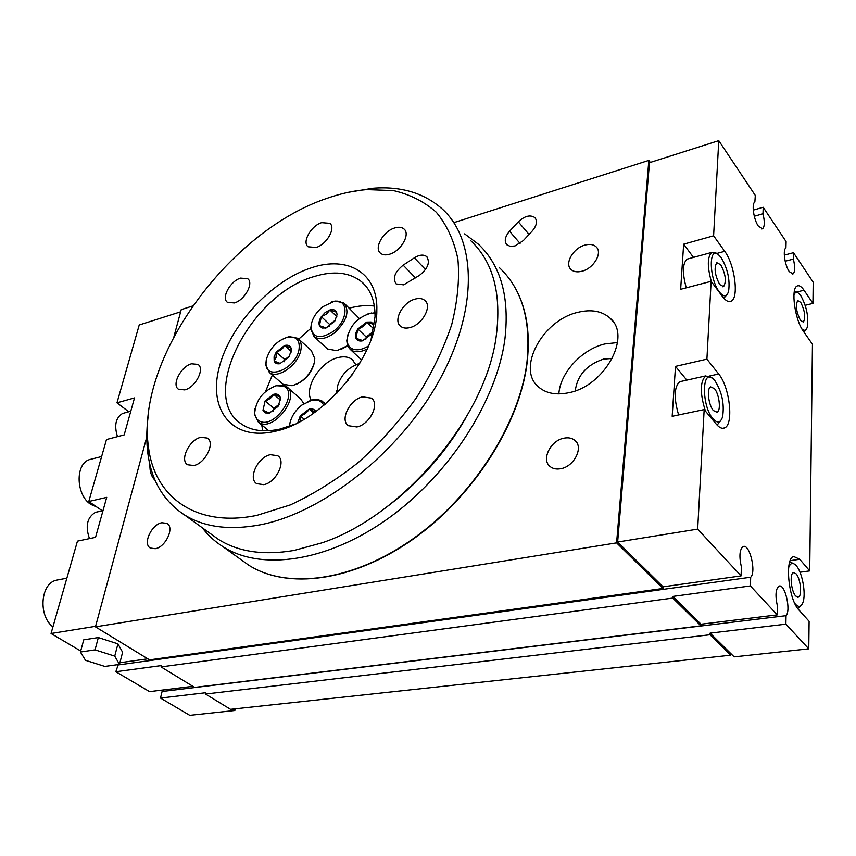 <?xml version="1.0" encoding="UTF-8"?>
<svg xmlns="http://www.w3.org/2000/svg" width="856" height="856" viewBox="0 0 856 856"><rect width="100%" height="100%" fill="white"/><g stroke="black" fill="none" stroke-linecap="round" stroke-linejoin="round"><path stroke-width="1.28" d="M801.89 328.939C804.33 331.122 806.106 330.598 807.219 327.356C808.824 317.095 806.694 306.576 800.852 295.802L798.274 293.02C796.348 291.768 794.892 292.431 793.929 294.999M794.4 291.072L798.049 292.87M794.71 603.255L795.577 604.325C798.68 607.503 801.098 606.979 802.832 602.72C806.298 594.321 802.34 572.225 796.24 565.709L795.417 564.853C792.463 562.338 790.206 563.28 788.633 567.678M789.799 561.782L794.55 564.168M124.794 412.86L122.515 413.491C115.667 417.814 114.008 425.528 117.507 436.635M97.937 511.77L95.487 512.327C87.13 517.281 85.118 526.055 89.473 538.617M714.878 380.62L712.855 378.545C701.717 368.315 701.62 406.119 712.941 418.755C717.371 423.57 720.581 422.907 722.592 416.797C724.551 403.936 721.972 391.877 714.878 380.62M705.43 411.105C699.898 393.535 699.962 381.808 705.612 375.923L712.064 377.978M721.116 257.517L718.066 254.339C708.351 246.485 709.367 279.473 719.372 291.982C723.705 297.278 726.787 297.053 728.595 291.308C730.157 279.848 727.664 268.581 721.116 257.517M711.368 281.635C707.206 266.665 707.323 256.928 711.711 252.413L715.98 252.98L717.702 254.104M59.139 579.651L56.068 580.24C40.446 583.91 38.124 615.774 52.933 626.913M92.277 458.891L89.377 459.629C75.007 464.027 75.959 495.271 90.886 504.441L96.931 507.094M795.716 596.011L798.263 597.146C802.34 596.354 800.66 578.538 796.101 573.83L793.469 572.643C789.414 573.424 791.115 591.389 795.716 596.011M800.435 320.326L803.356 322.081C805.785 317.523 804.918 310.953 800.735 302.393L797.749 300.584C795.342 305.185 796.23 311.777 800.435 320.326M719.746 284.567L723.62 286.6C726.594 281.421 725.642 274.145 720.752 264.772L716.793 262.674C713.84 267.907 714.824 275.204 719.746 284.567M713.358 410.548L717.093 412.239C721.212 410.827 719.34 394.209 714.471 388.645L710.64 386.88C706.542 388.303 708.458 405.07 713.358 410.548M161.902 522.727C151.533 524.321 142.46 544.02 150.346 548.043L155.246 548.707C165.657 547.251 174.806 527.403 166.995 523.412L161.902 522.727M563.997 438.165C550.536 440.433 541.013 459.779 550.14 466.552C552.912 468.767 556.421 469.484 560.691 468.714C574.173 466.648 583.878 447.196 574.9 440.401C572.054 438.047 568.416 437.309 563.997 438.165M584.883 245.105C573.21 248.09 564.307 263.594 570.984 269.437C573.606 271.855 577.297 272.443 582.059 271.213C593.743 268.377 602.817 252.766 596.236 246.913C593.55 244.388 589.763 243.778 584.883 245.105M688.588 258.737L686.983 259.175C682.489 263.605 682.253 273.15 686.277 287.819M681.462 381.327L679.707 381.712C674.089 387.062 673.726 398.136 678.626 414.946M575.243 390.828C577.34 375.345 586.735 364.774 603.448 359.124L612.329 358.429M558.85 393.899C560.102 372.895 581.855 349.248 604.903 343.941L617.518 342.56M568.919 392.69C556.314 395.333 546.246 393.471 538.713 387.105C516.232 369.171 542.073 320.433 577.607 312.387C591.293 309.016 602.207 311.028 610.349 318.411C631.814 336.462 604.571 386.035 568.919 392.69M805.186 305.282L812.943 303.399L813.2 282.245L793.491 252.691L793.362 259.09C795.213 266.965 795.096 271.908 793.009 273.941L789.275 271.641C784.813 265.521 782.545 249.353 785.926 248.047L786.108 241.617L763.199 207.27L762.974 213.765C764.857 221.64 764.718 226.637 762.578 228.734L758.384 226.187C753.719 219.767 751.375 203.557 754.864 202.048L755.302 195.436L718.773 140.662L649.49 162.694L617.647 542.03L697.672 529.115L704.167 409.585L716.205 424.095C719.286 427.722 722.09 428.995 724.593 427.893C733.988 424.651 729.74 386.869 718.676 373.976L706.906 359.145L711.133 281.314L722.496 296.593C725.792 300.905 728.691 302.425 731.206 301.162C739.145 297.845 734.716 264.354 724.722 251.3L713.604 235.796L718.773 140.662M514.991 245.94L523.294 240.611L532.186 231.077C536.733 225.652 537.632 221.169 534.882 217.617C530.239 214.492 524.707 215.894 518.308 221.822L509.534 231.238C504.944 236.716 504.066 241.242 506.913 244.827L510.358 246.4L514.991 245.94M202.219 527.703C207.922 535.203 214.824 541.527 222.935 546.674C260.845 570.973 326.671 562.36 387.907 518.672C449.09 475.08 496.758 400.94 504.912 339.051C509.684 297.032 500.846 265.414 478.397 244.185L464.626 233.87M180.648 311.809L139.228 324.98L116.983 402.812L128.764 411.779M119.904 662.715L147.799 658.82M116.983 402.812L134.51 397.901L124.174 434.901L106.486 439.524L88.778 501.498L106.711 497.368L95.54 537.343L77.447 541.142L51.039 633.504L95.594 626.314M51.039 633.504L80.689 650.999M98.333 637.57L83.749 639.828L80.411 652.026L85.514 660.318L104.86 666.428L119.466 664.406L122.601 652.24L117.935 643.851L98.333 637.57L95.037 649.854L80.411 652.026M454.386 222.464L648.848 160.404L616.598 542.865L95.444 626.86L149.532 659.869L662.961 588.468L663.068 586.799L741.082 575.895L697.672 529.115M616.598 542.865L662.961 588.468M793.491 252.691L784.31 255.12M163.881 689.883L162.084 691.509L160.5 698.068L189.764 715.338L234.854 710.491L235.218 708.822M192.878 686.33L149.575 691.627L115.838 671.725L118.256 664.566M88.778 501.498L102.324 510.797M741.082 575.895L741.414 567.143C738.985 556.282 739.563 549.434 743.136 546.577C749.514 543.314 756.533 571.829 750.691 577.222L750.391 585.932L777.259 614.886L777.462 606.337C775.087 595.583 775.611 588.853 779.014 586.125C784.834 583.311 791.244 610.242 786.054 615.678L785.883 624.174L808.77 648.837L809.102 621.296L798.948 610.028C788.419 599.596 784.46 558.23 793.673 556.486L799.75 559.278L809.712 570.899L812.451 344.251L803.367 331.272C794.86 320.016 790.548 288.301 797.139 286.011C799.119 285.069 801.419 286.471 804.009 290.227L812.943 303.399M799.986 572.236L809.712 570.899M808.77 648.837L734.159 656.852L731.548 654.284L730.767 655.172L230.542 709.324L205.494 694.034L710.009 634.745L730.767 655.172M793.362 259.09L785.187 261.23M786.054 615.678L162.084 691.509M160.5 698.068L205.793 692.718L205.494 694.034M785.883 624.174L710.084 633.13L710.009 634.745M710.084 633.13L731.548 654.284M232.586 709.1L234.854 710.491M777.259 614.886L701.032 624.206L700.946 625.832L194.633 687.4L161.056 666.91L161.388 665.572L115.838 671.725M700.946 625.832L672.73 598.077L161.056 666.91M155.171 480.43C151.426 476.749 149.672 471.485 149.918 464.626M174.003 336.355L181.237 309.615L192.643 305.977M95.444 626.86L146.793 436.988M686.822 380.128L675.502 366.379L672.174 416.294L704.167 409.585M675.502 366.379L706.906 359.145M693.478 257.399L683.655 244.174L680.648 289.296L711.133 281.314M683.655 244.174L713.604 235.796M617.647 542.03L663.068 586.799M648.848 160.404L650.314 162.437M750.391 585.932L672.827 596.418L672.73 598.077M750.691 577.222L117.572 665.037M753.259 210.116L763.199 207.27M762.974 213.765L754.286 216.226M701.032 624.206L672.827 596.418M119.466 664.406L114.736 656.124L117.935 643.851M114.736 656.124L95.037 649.854M720.806 420.531L717.895 424.137L716.515 424.469M727.076 294.625L723.812 298.22M805.945 329.667L804.03 332.235M801.152 605.534L797.813 608.627M403.668 284.834L419.515 275.322C427.968 268.463 430.354 262.214 426.652 256.586C423.56 254.286 419.461 254.703 414.347 257.827L403.165 265.167C394.734 272.058 392.401 278.318 396.178 283.946L403.668 284.834M256.971 515.344L290.366 504.901C313.489 494.222 336.205 480.013 358.546 462.272C380.096 442.82 399.399 421.302 416.444 397.708C431.724 373.473 443.462 349.195 451.647 324.863C457.596 301.109 459.672 279.163 457.896 259.047C453.98 240.429 446.779 224.828 436.293 212.245C424.212 201.599 409.928 194.387 393.428 190.599L366.775 189.604C353.892 190.642 340.624 193.552 326.992 198.335C228.606 231.227 134.852 359.916 148.591 447.956C154.829 497.122 196.227 527.991 256.971 515.344M348.478 192.279L372.788 188.267C400.929 186.03 424.127 192.964 442.359 209.067C476.91 240.29 478.397 310.685 438.358 382.065C398.522 453.413 322.573 512.915 259.978 524.856C229.226 530.527 203.963 527.157 184.211 514.734C163.806 501.209 151.737 481.115 148.002 454.45C146.387 442.745 146.397 430.386 148.035 417.354M275.557 431.189L274.723 431.392C232.008 441.332 208.008 409.746 219.157 367.62C229.761 325.58 271.266 280.575 311.67 267.703C347.804 255.495 378.192 272.925 376.833 310.482C377.496 356.567 323.151 421.355 275.557 431.189M371.097 339.361L375.024 316.763C375.206 301.216 370.702 289.531 361.5 281.688C349.462 272.304 333.744 270.571 314.355 276.488C250.744 293.79 197.897 396.189 241.371 423.945C251.375 430.825 264.322 432.515 280.222 429.017L295.352 423.966M465.771 418.049C444.628 454.258 417.225 484.678 383.563 509.331M210.662 533.791L218.301 539.301C238.246 551.895 263.498 555.619 294.036 550.462L321.888 542.875C402.534 516.157 485.908 417.439 496.18 336.494C501.744 293.843 493.216 261.861 470.618 240.536M310.675 328.501L298.733 339.094L311.295 350.468L314.783 358.621L314.366 362.495C310.696 374.372 303.291 382.118 292.142 385.714L283.047 384.269L282.18 383.52M272.369 375.056L265.542 391.513M261.701 424.929L262.803 430.771M394.595 227.996C383.199 231.248 373.719 248.154 380.513 253.237C382.707 255.024 385.746 255.345 389.63 254.2C401.047 251.086 410.677 234.041 403.957 228.959C401.699 227.086 398.575 226.754 394.595 227.996M415.053 299.119C402.727 302.179 392.84 320.658 400.619 326.286C402.973 328.148 406.129 328.565 410.067 327.538C422.415 324.659 432.473 306.02 424.79 300.403C422.361 298.434 419.108 298.006 415.053 299.119M362.591 396.863C349.772 399.474 339.575 420.018 348.392 425.71L356.888 426.962C369.749 424.544 380.096 403.818 371.386 398.136L362.591 396.863M270.368 454.686C257.934 456.944 247.694 478.483 256.704 483.661L263.755 484.667C276.231 482.591 286.6 460.86 277.697 455.702L270.368 454.686M200.871 437.298C189.411 439.567 179.386 460.175 187.625 464.755L193.841 465.514C205.344 463.406 215.477 442.616 207.312 438.069L200.871 437.298M191.562 363.789C180.937 366.336 171.318 385.05 178.551 389.277L184.768 389.897C195.425 387.49 205.162 368.615 197.982 364.399L191.562 363.789M240.568 278.114C230.243 281.014 220.955 298.123 227.493 302.35L234.384 302.928C244.73 300.167 254.136 282.897 247.651 278.692L240.568 278.114M321.621 222.646C311.006 225.813 301.772 242.248 308.139 246.785L316.142 247.47C326.778 244.431 336.14 227.846 329.828 223.32L321.621 222.646M355.882 364.742L352.148 359.541C348.456 356.749 343.684 356.117 337.842 357.637C320.24 361.756 303.794 387.929 311.231 400.223M374.372 306.052C366.561 305.036 358.204 305.742 349.302 308.171M313.949 364.132C310.995 373.58 305.014 380.353 296.026 384.451M266.473 359.017L266.013 363.629C265.788 381.123 295.534 369.022 298.958 349.89C300.263 340.581 296.69 336.301 288.237 337.039C277.537 340.153 270.282 347.483 266.473 359.017M285.883 337.628L289.403 336.643L297.845 338.281C300.916 340.827 301.9 344.84 300.82 350.318C298.198 365.063 277.398 379.529 269.308 372.414L265.767 364.913L266.259 360.002M274.07 356.877L274.177 361.072C275.108 363.286 276.991 364.175 279.837 363.714L289.007 356.931L291.404 349.879L291.019 347.878C289.938 345.492 287.798 344.69 284.609 345.492L276.231 352.073L274.07 356.877M290.986 352.811L291.019 347.878L284.609 345.492C282.983 348.692 280.19 350.885 276.231 352.073L276.103 357.348L274.177 361.072L280.554 363.554M289.703 355.807L284.813 359.638L284.342 361.714M291.297 351.452L284.609 345.492M284.813 359.638L276.231 352.073M347.664 345.813L340.934 349.483M326.618 348.167L327.538 349.002L336.932 350.703L347.59 345.631M322.765 306.716C315.276 313.05 311.338 319.994 310.963 327.538C313.018 338.184 320.476 339.468 333.348 331.379C348.66 320.133 348.852 298.316 333.99 301.419L322.765 306.716M331.54 301.975L335.156 301.055L343.866 302.928C349.986 311.231 346.862 321.225 334.482 332.93C326.211 338.89 319.416 340.142 314.109 336.686L310.675 328.822L311.413 323.568M325.237 312.461L321.332 316.677C319.149 320.101 318.518 323.097 319.427 325.633L322.006 328.019L326.115 327.944L334.75 321.193L337.061 314.601L336.611 312.183C335.424 309.84 333.187 309.102 329.881 309.968L325.237 312.461M337.061 314.601L336.611 312.183L329.881 309.968L326.468 314.141L321.332 316.677L319.427 325.633L326.115 327.944M359.295 318.528L344.797 303.816M335.434 320.069L329.721 324.531L329.314 326.489M336.825 316.549L329.881 309.968M329.721 324.531L321.332 316.677M375.024 313.243L370.488 313.307C357.123 317.501 349.323 326.222 347.108 339.458C347.14 344.38 349.141 347.622 353.121 349.184C357.594 350.596 362.741 349.515 368.562 345.92M367.224 348.991C361.885 351.709 357.198 352.405 353.164 351.067L349.473 348.67L347.429 345.182L346.776 340.72L347.814 334.782M367.502 314.056L375.003 312.708M373.708 328.854L366.7 322.091L373.847 324.445L371.087 322.017L366.7 322.091L357.829 328.982C355.593 332.513 354.983 335.606 356 338.259C357.102 340.506 359.188 341.384 362.238 340.902L372.071 333.776M366.7 322.091C364.891 325.451 361.928 327.752 357.829 328.982L356 338.259L363.094 340.709M373.13 331.668L366.24 336.997L365.726 339.639M366.24 336.997L357.829 328.982M359.606 363.575C348.264 367.16 340.849 374.853 337.371 386.666L337.21 392.883M336.761 393.353L337.799 384.89M356.267 364.592L359.723 363.383M352.276 374.757L347.921 379.358L346.241 382.653M348.467 379.861L347.921 379.358L348.028 380.428M323.835 405.38C321.524 400.854 317.394 399.174 311.445 400.341L301.836 405.081C294.411 411.19 290.291 418.263 289.499 426.267M308.117 401.4L313.392 399.709L318.186 399.613L322.198 401.1L325.205 404.225M289.307 426.341L290.034 422.596M315.821 411.618C314.548 409.243 312.301 408.408 309.102 409.125L300.253 415.909L297.781 422.746M315.361 411.95L309.102 409.125C307.336 412.41 304.383 414.668 300.253 415.909L300.146 421.516M313.724 413.116L309.102 409.125M304.169 419.247L300.253 415.909M303.848 403.658L300.531 398.736L287.627 387.586M259.796 421.248C274.99 429.177 299.868 391.684 283.218 386.12L276.467 385.714C263.381 390.539 256.126 399.613 254.703 412.945C254.992 417 256.693 419.772 259.796 421.248M273.738 386.505L277.601 385.286L284.781 385.714L286.707 386.784C300.788 395.643 274.69 431.039 259.882 423.067L258.405 422.222L254.478 414.218L255.013 408.729M265.36 412.902L269.415 413.074L278.029 406.418L280.479 398.982L280.115 397.002C279.035 394.466 276.873 393.557 273.631 394.295L265.114 400.908L262.985 410.27L265.36 412.902M280.254 400.041L280.115 397.002L273.631 394.295C271.994 397.484 269.159 399.688 265.114 400.908L262.985 410.27L269.415 413.074M279.281 404.182L273.931 408.323L273.267 411.265M280.265 399.934L273.631 394.295M273.931 408.323L265.114 400.908M240.718 559.439L248.55 565.056C286.696 589.57 352.158 581.727 412.56 539.13C472.908 496.641 519.464 423.774 526.922 362.441C531.234 320.797 522.117 289.264 499.562 267.832M790.206 560.637L799.75 559.278M796.743 292.035L804.009 290.227M716.74 253.472L724.722 251.3M709.282 376.073L718.676 373.976M529.051 234.437L518.308 221.822M520.063 243.425L509.534 231.238M415.492 277.943L403.165 265.167M425.507 269.554L414.347 257.827M797.685 597.221L798.263 597.146M722.828 286.803L723.62 286.6M716.226 412.421L717.093 412.239M130.786 411.222L122.515 413.491M711.711 252.413L686.983 259.175M705.612 375.923L679.707 381.712M103.009 510.647L95.487 512.327M89.377 459.629L101.629 456.526M56.068 580.24L66.854 578.185M527.071 363.019C519.56 424.351 473.09 497.004 412.849 539.376C352.586 581.812 287.092 589.784 248.55 565.056L222.935 546.674M511.781 282.352C525.67 303.366 530.784 330.181 527.103 362.784M729.419 301.612L731.206 301.162M722.646 428.289L724.593 427.893M535.471 218.323L534.882 217.617M762.578 228.734L761.829 228.948M793.009 273.941L792.346 274.102M610.349 318.411L613.238 321.824M597.092 247.973L596.236 246.913M576.088 441.632L574.9 440.401M366.775 189.604L372.788 188.267M280.222 429.017L274.723 431.392M352.148 359.541L353.421 360.729M184.211 514.734L218.301 539.301M330.427 223.93L329.828 223.32M248.197 279.184L247.651 278.692M198.539 364.859L197.982 364.399M207.944 438.561L207.312 438.069M278.468 456.334L277.697 455.702M372.296 398.96L371.386 398.136M425.657 301.291L424.79 300.403M404.674 229.729L403.957 228.959M365.512 285.669L361.5 281.688M375.024 316.763L376.833 310.482M148.591 447.956L148.002 454.45M427.294 257.26L426.652 256.586M266.013 363.629L265.767 364.913M269.308 372.414L283.047 384.269M291.168 350.981L291.404 349.879M288.237 337.039L289.403 336.643M310.963 327.538L310.675 328.822M314.109 336.686L327.538 349.002M325.633 327.998L325.087 328.18M333.99 301.419L335.156 301.055M347.108 339.458L346.776 340.72M370.488 313.307L371.622 312.932M350.446 349.569L361.66 360.034M336.986 390.208L336.665 391.449M311.445 400.341L312.547 399.88M323.803 402.406L325.548 403.925M258.405 422.222L268.752 430.729M280.265 400.041L280.479 398.982M254.703 412.945L254.478 414.218M276.467 385.714L277.601 385.286"/></g></svg>
